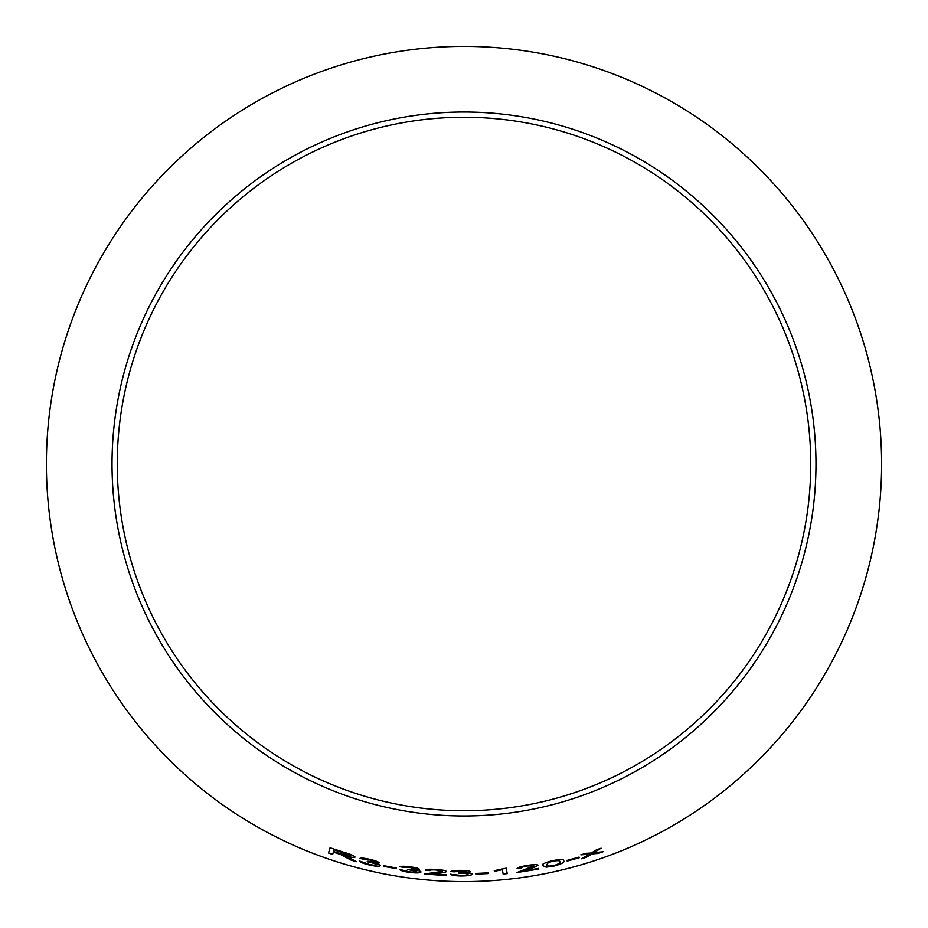 <?xml version="1.0" encoding="UTF-8"?>
<svg xmlns="http://www.w3.org/2000/svg" width="928" height="928" viewBox="0 0 928 928"><rect width="100%" height="100%" fill="white"/><g stroke="black" fill="none" stroke-linecap="round" stroke-linejoin="round"><path stroke-width="1.39" d="M464 46.4A417.6 417.6 0 0 1 825.653 672.8A417.6 417.6 0 0 1 102.347 672.8A417.6 417.6 0 0 1 464 46.4M464 112.021A351.979 351.979 0 0 1 768.825 639.984A351.979 351.979 0 0 1 159.175 639.984A351.979 351.979 0 0 1 464 112.021M602.991 851.753L593.827 852.693L601.077 848.204L596.472 849.816L591.333 852.994L585.742 853.342L580.858 854.839L589.28 854.224L581.543 858.794L586.287 857.344L591.809 853.922L598.27 853.412L602.991 851.753M579.281 857.716L579.049 857.078L566.95 860.442L567.17 861.091L579.281 857.716M542.544 865.615L546.163 867.17L553.656 866.16C561.568 863.991 564.92 862.251 563.702 860.917C564.386 859.212 560.698 859.119 552.647 860.639C544.69 862.669 541.326 864.328 542.544 865.615M517.105 868.538L521.269 868.04C521.327 867.344 523.404 866.659 527.51 865.975L533.867 865.882L517.035 872.506L538.762 869.072L538.646 868.434L522.545 871.09L528.716 869.072C533.948 867.622 537.045 866.323 537.996 865.163C537.115 864.339 533.612 864.42 527.51 865.418C521.211 866.392 517.743 867.436 517.105 868.538M502.384 869.791L503.15 874.037L507.21 873.619L506.212 868.179L494.276 870.661L494.392 871.311L502.373 869.71L503.15 874.037M488.406 873.561L488.36 872.877L475.82 873.445L475.867 874.118L488.406 873.561M460.717 870.394C455.184 870.371 451.89 870.789 450.811 871.636L460.845 870.951L466.332 871.798L458.966 872.703L458.548 873.283L461.413 873.236C465.438 873.283 467.631 873.631 467.99 874.28C467.689 874.988 465.438 875.382 461.216 875.44L450.567 874.269C451.646 875.313 455.196 875.881 461.228 875.997C467.932 875.928 471.621 875.324 472.317 874.188C472.224 873.503 470.125 873.074 466.03 872.923L470.531 871.763C469.696 870.882 466.424 870.429 460.717 870.394M425.349 870.186L429.513 870.626C429.734 869.965 431.914 869.768 436.067 870.023L442.273 871.357L424.363 874.037L446.298 875.556L446.333 874.907L430.047 873.886L436.531 873.306C441.948 873.062 445.266 872.482 446.461 871.566C445.788 870.568 442.366 869.872 436.195 869.478C429.826 869.014 426.219 869.258 425.349 870.186M409.909 866.787C404.434 866.079 401.116 866.079 399.945 866.798L409.979 867.355L415.338 868.886L407.427 869.397L416.695 871.554C416.312 872.239 414.027 872.343 409.828 871.879L399.4 869.385C400.351 870.545 403.808 871.566 409.782 872.424C416.428 873.19 420.164 873.051 420.987 872.018C420.964 871.311 418.934 870.638 414.897 869.977L419.502 869.385C418.772 868.399 415.582 867.541 409.909 866.787M396.233 868.666L396.349 867.993L383.995 865.731L383.879 866.404L396.233 868.666L396.36 867.9M369.982 859.386C364.588 858.133 361.282 857.797 360.029 858.377L369.97 859.954L375.144 862.019L367.732 861.242L367.186 861.718L370.005 862.309C373.914 863.26 375.979 864.084 376.176 864.792C375.724 865.43 373.427 865.302 369.309 864.42L359.194 860.894C359.994 862.147 363.335 863.504 369.193 864.966C375.736 866.392 379.482 866.624 380.41 865.685C380.48 864.989 378.531 864.107 374.576 863.04L379.227 862.912C378.624 861.88 375.538 860.697 369.982 859.386M347.292 857.866L351.19 860.186L356.538 861.671L345.599 855.941C351.074 857.46 354.218 857.855 355.03 857.112C354.45 855.848 350.807 854.259 344.079 852.345L330.066 847.751L328.5 853.018L332.665 854.444L333.361 852.101L340.541 854.468L351.19 860.186M464 117.253A346.747 346.747 0 0 1 764.289 637.374A346.747 346.747 0 0 1 163.711 637.374A346.747 346.747 0 0 1 464 117.253M333.361 852.101L340.576 854.386L347.316 857.774M351.225 860.094L356.561 861.578M355.064 857.031C354.241 857.762 351.097 857.368 345.634 855.848L345.599 855.941M330.09 847.67L328.5 853.018M328.535 852.936L332.7 854.363M334.057 849.758L350.668 855.883C349.647 856.324 346.944 855.825 342.56 854.41L333.535 851.498L334.057 849.758L350.668 855.883M360.052 858.296L363.973 859.514M363.996 859.421L369.97 859.954M369.994 859.862L375.144 862.019M367.21 861.625L370.005 862.309M370.028 862.216C373.938 863.168 375.991 863.991 376.188 864.71L376.176 864.792M359.217 860.801C360.018 862.054 363.358 863.411 369.216 864.873L369.193 864.966M369.216 864.873C375.759 866.3 379.506 866.543 380.434 865.592M379.25 862.831L374.576 863.04M384.018 865.638L383.902 866.311L396.256 868.573M399.968 866.706L403.982 867.518M403.993 867.436L409.979 867.355M409.99 867.274L415.338 868.886M407.438 869.304L410.292 869.698M410.304 869.617C414.282 870.162 416.417 870.777 416.707 871.473L416.695 871.554M399.423 869.292C400.362 870.452 403.819 871.473 409.793 872.343L409.782 872.424M409.793 872.343C416.44 873.097 420.175 872.958 420.999 871.926M419.514 869.292L414.897 869.977M425.36 870.093L429.513 870.626M429.525 870.534C429.734 869.872 431.926 869.675 436.079 869.93L436.067 870.023M436.079 869.93L442.273 871.357M424.374 873.944L446.298 875.556M446.298 875.464L446.333 874.814M436.531 873.306L430.047 873.886M436.531 873.213C441.96 872.97 445.266 872.401 446.461 871.485M450.822 871.543L454.906 871.856M454.906 871.763L460.845 870.951M460.845 870.858L466.332 871.798M458.548 873.19L461.413 873.236M461.413 873.144C465.438 873.19 467.631 873.538 467.99 874.188L467.99 874.28M450.579 874.176C451.646 875.22 455.196 875.8 461.228 875.916L461.228 875.997M461.228 875.916C467.932 875.835 471.621 875.232 472.306 874.095M470.531 871.67L466.03 872.923M475.82 873.352L475.867 874.025L488.406 873.468M494.264 870.568L494.38 871.218L502.373 869.71M503.15 873.944L507.198 873.526M517.093 868.446L521.269 868.04M521.258 867.947C521.304 867.251 523.392 866.566 527.498 865.894L527.51 865.975M527.498 865.894L533.867 865.882M517.024 872.413L538.762 869.072M538.739 868.991L538.634 868.353M528.716 869.072L522.545 871.09M528.705 868.991C533.936 867.541 537.022 866.23 537.985 865.07M542.52 865.522L546.163 867.17M546.151 867.077L553.656 866.16M553.633 866.068C561.556 863.91 564.897 862.158 563.679 860.824M546.65 864.792L548.367 862.448L552.682 861.114C558.146 860.244 560.454 860.476 559.607 861.822L559.63 861.915C560.86 862.785 558.842 864.014 553.564 865.615C548.123 866.392 545.826 866.126 546.65 864.792L548.378 862.541L552.705 861.196C558.169 860.337 560.477 860.569 559.63 861.915M566.927 860.36L567.147 860.998L579.246 857.634M581.52 858.702L586.252 857.263L591.774 853.841L598.235 853.319L602.956 851.66M601.042 848.122L593.827 852.693M580.835 854.758L589.28 854.224"/></g></svg>
